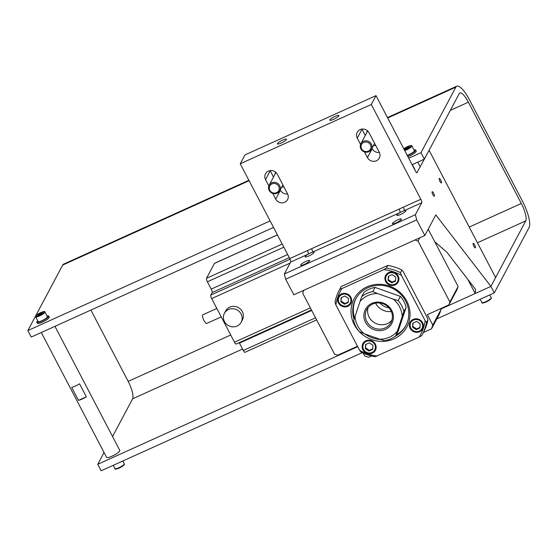 <?xml version="1.0" encoding="UTF-8"?>
<svg xmlns="http://www.w3.org/2000/svg" width="557" height="557" viewBox="0 0 557 557"><rect width="100%" height="100%" fill="white"/><g stroke="black" fill="none" stroke-linecap="round" stroke-linejoin="round"><path stroke-width="0.84" d="M439.933 181.415A2.465 0.668 65.7 0 0 441.332 182.933A2.465 0.668 65.7 0 0 440.705 179.96A2.465 0.668 65.7 0 0 439.299 178.442A2.465 0.668 65.7 0 0 439.933 181.415M432.866 194.699A2.465 0.668 65.7 0 0 434.272 196.21A2.465 0.668 65.7 0 0 433.645 193.237A2.465 0.668 65.7 0 0 432.239 191.719A2.465 0.668 65.7 0 0 432.866 194.699M473.868 246.34A2.465 0.668 65.7 0 0 475.274 247.858A2.465 0.668 65.7 0 0 474.648 244.878A2.465 0.668 65.7 0 0 473.241 243.36A2.465 0.668 65.7 0 0 473.868 246.34M399.097 209.105A2.987 0.815 65.7 0 1 399.982 212.586A5.083 1.003 152.4 0 1 402.175 211.465A5.083 1.003 152.4 0 1 404.18 210.692A5.083 1.003 152.4 0 1 405.879 210.616A5.083 1.003 152.4 0 1 400.574 214.473A5.083 1.003 152.4 0 1 396.869 215.322A5.083 1.003 152.4 0 1 399.982 212.586L312.442 252.203A5.083 1.003 152.4 0 1 314.141 252.126A5.083 1.003 152.4 0 1 308.843 255.983A5.083 1.003 152.4 0 1 305.139 256.833A5.083 1.003 152.4 0 1 308.251 254.103A5.083 1.003 152.4 0 1 310.444 252.975A5.083 1.003 152.4 0 1 312.442 252.203A2.987 0.815 65.7 0 0 311.558 248.721L420.848 199.26L371.296 104.472L240.248 163.779L244.962 154.93L376.01 95.623L371.296 104.472M305.967 261.386A5.083 1.003 152.4 0 1 309.671 260.537A5.083 1.003 152.4 0 1 304.366 264.394A5.083 1.003 152.4 0 1 300.662 265.243A5.083 1.003 152.4 0 1 305.967 261.386M397.698 219.876A5.083 1.003 152.4 0 1 401.402 219.026A5.083 1.003 152.4 0 1 396.097 222.884A5.083 1.003 152.4 0 1 392.4 223.733A5.083 1.003 152.4 0 1 397.698 219.876M333.539 119.344A5.083 1.003 -27.6 0 0 338.844 115.487A5.083 1.003 -27.6 0 0 335.14 116.336A5.083 1.003 -27.6 0 0 329.835 120.194A5.083 1.003 -27.6 0 0 333.539 119.344M281.118 143.065A5.083 1.003 -27.6 0 0 286.423 139.208A5.083 1.003 -27.6 0 0 282.719 140.058A5.083 1.003 -27.6 0 0 277.414 143.915A5.083 1.003 -27.6 0 0 281.118 143.065M416.901 172.781L429.099 150.293L495.619 277.539L490.912 286.395L435.804 214.918L424.859 235.5L416.713 219.918L285.664 279.224L284.335 274.002L290.691 262.048A2.987 0.815 65.7 0 0 289.8 258.566L240.248 163.779M440.775 309.079L490.912 286.395L525.759 220.885A14.948 4.059 65.7 0 0 521.324 203.472L468.374 102.196A14.948 4.059 65.7 0 0 459.859 93.005A14.948 4.059 65.7 0 0 459.233 93.639L424.385 159.142L420.995 152.653L455.842 87.15A22.419 6.085 -114.3 0 1 456.775 86.203A22.419 6.085 -114.3 0 1 469.551 99.981L522.501 201.265A22.419 6.085 -114.3 0 1 529.15 227.381L494.303 292.885L490.912 286.395L440.775 309.079M285.664 279.224L293.811 294.806L424.859 235.5M284.335 274.002L415.383 214.696L421.74 202.741L404.18 210.692A2.987 0.815 65.7 0 0 403.289 207.211M268.829 185.899L265.55 179.626A6.726 6.336 28 0 1 265.508 173.798A6.726 6.336 28 0 1 271.405 170.539A6.726 6.336 28 0 1 277.344 174.292L287.523 193.766A6.726 6.336 28 0 1 287.565 199.594A6.726 6.336 28 0 1 281.675 202.852A6.726 6.336 28 0 1 275.729 199.107L272.763 193.418M360.56 144.388L357.281 138.115A6.726 6.336 28 0 1 357.246 132.287A6.726 6.336 28 0 1 363.136 129.029A6.726 6.336 28 0 1 369.075 132.775L379.261 152.256A6.726 6.336 28 0 1 379.303 158.077A6.726 6.336 28 0 1 373.406 161.342A6.726 6.336 28 0 1 367.467 157.589L364.494 151.908M290.691 262.048L308.251 254.103A2.987 0.815 65.7 0 0 307.367 250.622L311.558 248.721M415.383 214.696L416.713 219.918M417.207 172.642A2.987 0.815 -114.3 0 1 417.082 172.774A2.987 0.815 -114.3 0 1 415.376 170.936L376.01 95.623M420.848 199.26A2.987 0.815 -114.3 0 1 421.74 202.741M467.741 279.266L475.184 293.511L475.608 289.647L474.905 288.561L447.013 252.384L434.69 241.654M273.508 176.994L270.256 170.776A6.726 6.336 28 0 1 270.173 170.602M287.614 193.94A6.726 6.336 28 0 1 280.443 190.25L280.22 189.833M365.239 135.476L361.994 129.259A6.726 6.336 28 0 1 361.904 129.085M379.345 152.43A6.726 6.336 28 0 1 372.173 148.74L371.951 148.315M273.522 227.423L31.241 337.062L27.85 330.566L270.124 220.927M408.727 158.209L420.995 152.653M412.117 164.698L424.385 159.142M27.85 330.566L62.697 265.062A22.419 6.085 -114.3 0 1 63.637 264.115L248.875 180.287M357.705 346.677L97.767 464.308L101.158 470.797L362.182 352.678M436.785 318.917L494.303 292.885M97.767 464.308L104.041 452.514M112.549 436.521L132.615 398.805A14.948 4.059 65.7 0 0 128.18 381.392L90.895 310.068M41.309 332.508L106.603 457.415A7.471 1.476 -27.6 0 0 112.048 456.162A7.471 1.476 -27.6 0 0 119.846 450.488L54.941 326.339M78.488 400.372A7.471 1.476 -27.6 0 0 82.178 399.035A7.471 1.476 -27.6 0 0 86.349 396.814L79.56 383.829A7.471 1.476 -27.6 0 1 75.397 386.05A7.471 1.476 -27.6 0 1 71.7 387.387L78.488 400.372L86.349 396.814M37.744 320.86A6.726 1.323 -27.6 0 0 36.804 322.287A6.726 1.323 -27.6 0 0 41.705 321.166A6.726 1.323 -27.6 0 0 48.724 316.056A6.726 1.323 -27.6 0 0 47.018 316.014M36.804 322.287L37.347 323.325A6.726 1.323 -27.6 0 0 42.248 322.204A6.726 1.323 -27.6 0 0 49.267 317.093L48.724 316.056M407.383 155.64A6.726 1.323 -27.6 0 0 408.643 155.111A6.726 1.323 -27.6 0 0 415.661 150A6.726 1.323 -27.6 0 0 413.948 149.958M407.926 156.684A6.726 1.323 -27.6 0 0 409.186 156.148A6.726 1.323 -27.6 0 0 416.204 151.044L415.661 150M407.223 155.333A5.229 1.03 -27.6 0 0 412.159 152.876A5.229 1.03 -27.6 0 0 414.338 150.696L411.86 145.955A5.229 1.03 152.4 0 1 409.68 148.141A5.229 1.03 152.4 0 1 404.744 150.592M408.33 146.79L404.688 149.011L407.94 147.974L409.277 146.839L408.33 146.79L408.636 147.382M406.45 148.677L406.032 147.877M38.113 321.535A5.229 1.03 -27.6 0 0 38.134 321.598A5.229 1.03 -27.6 0 0 43.098 320.164A5.229 1.03 -27.6 0 0 47.422 316.815A5.229 1.03 -27.6 0 0 47.401 316.752A5.229 1.03 -27.6 0 0 47.366 316.696M42.353 312.811L38.816 314.106L37.744 315.151L41.281 313.849L42.353 312.811M39.227 314.893L38.816 314.106M41.49 313.647L41.121 312.937M361.577 148.789A5.041 4.748 -152 0 0 368.288 151.17A5.041 4.748 -152 0 0 370.419 144.785A5.041 4.748 -152 0 0 363.707 142.404A5.041 4.748 -152 0 0 361.577 148.789M371.387 144.138A5.981 5.633 28 0 1 371.422 149.318A5.981 5.633 28 0 1 366.186 152.214A5.981 5.633 28 0 1 360.901 148.879A5.981 5.633 28 0 1 360.866 143.699A5.981 5.633 28 0 1 366.102 140.803A5.981 5.633 28 0 1 371.387 144.138M278.688 186.296A5.041 4.748 -152 0 0 271.976 183.914A5.041 4.748 -152 0 0 269.839 190.299A5.041 4.748 -152 0 0 276.557 192.68A5.041 4.748 -152 0 0 278.688 186.296M269.17 190.397A5.981 5.633 28 0 1 269.135 185.216A5.981 5.633 28 0 1 274.371 182.32A5.981 5.633 28 0 1 279.656 185.648A5.981 5.633 28 0 1 279.691 190.828A5.981 5.633 28 0 1 274.448 193.725A5.981 5.633 28 0 1 269.17 190.397M281.647 187.145A11.955 11.265 -152 0 0 283.938 186.908M275.729 172.259A6.28 5.911 -152 0 0 275.409 172.781A6.28 5.911 -152 0 0 274.824 174.515M275.611 172.433A6.28 5.911 -152 0 0 275.2 173.805M373.378 145.635A11.955 11.265 -152 0 0 375.676 145.391M367.46 130.742A6.28 5.911 -152 0 0 367.14 131.264A6.28 5.911 -152 0 0 366.562 132.998M367.342 130.923A6.28 5.911 -152 0 0 366.938 132.294M387.832 265.438L341.225 286.528L339.812 289.18L341.984 288.533L383.773 269.623A45.583 42.945 28 0 1 401.43 275.325L400.518 272.686L401.931 270.034A47.08 44.351 28 0 0 387.832 265.438L386.419 268.091A47.08 44.351 28 0 1 400.518 272.686M401.43 275.325L425.151 320.7L426.537 322.454L427.95 319.795L427.045 317.184L403.303 271.767L401.931 270.034M426.537 322.454A47.08 44.351 28 0 1 422.324 334.506L423.738 331.847A47.08 44.351 -152 0 0 427.95 319.795M422.324 334.506A47.08 44.351 28 0 1 421.719 335.606L419.073 337.145A45.583 42.945 28 0 0 425.151 320.7M377.284 356.055A45.583 42.945 28 0 1 359.627 350.353L361.013 352.108A47.08 44.351 28 0 0 375.105 356.703L419.073 337.145M432.775 325.044L441.019 309.553L439.752 313.333L431.515 328.825L432.775 325.044L427.344 314.656L448.886 304.902L449.875 301.957L418.049 241.084L414.951 239.983L303.718 290.322L302.73 293.274L334.555 354.141L337.653 355.241L357.49 346.266M363.199 353.138L364.633 355.881L368.609 357.295L371.526 355.972M431.515 328.825L423.397 332.501M441.019 309.553L440.559 308.675M449.875 301.957L458.119 286.465L457.13 289.41L448.886 304.902M458.119 286.465L428.194 229.226M419.804 237.783L418.049 241.084M391.32 311.509A14.948 14.078 28 0 1 375.662 303.28A14.948 14.078 28 0 1 375.599 303.147A14.948 14.078 28 0 0 375.662 303.28A14.948 14.078 28 0 0 391.32 311.509M391.898 320.164A13.73 12.936 28 0 1 369.124 317.1A13.73 12.936 28 0 1 368.1 307.506M390.875 310.569A13.73 12.936 28 0 1 390.958 322.468A13.73 12.936 28 0 1 378.927 329.124A13.73 12.936 28 0 1 366.798 321.473A13.73 12.936 28 0 1 366.715 309.574A13.73 12.936 28 0 1 378.746 302.917A13.73 12.936 28 0 1 390.875 310.569M365.538 322.308A14.948 14.078 28 0 1 371.853 303.398A14.948 14.078 28 0 1 391.752 310.451A14.948 14.078 28 0 1 385.43 329.368A14.948 14.078 28 0 1 365.538 322.308M397.259 331.311A23.909 22.524 28 0 1 379.777 339.22L384.741 340.717A26.151 24.64 28 0 0 395.839 335.697L403.888 311.586L406.123 307.38L398.074 331.492L395.839 335.697M393.179 299.095L377.514 293.539A23.909 22.524 28 0 0 360.031 301.448L361.688 296.623L363.923 292.418A26.151 24.64 28 0 1 375.021 287.398L400.379 296.387L398.144 300.592L393.179 299.095A23.909 22.524 28 0 1 402.231 316.418M360.031 301.448L353.639 320.735A26.151 24.64 28 0 0 359.383 331.728L364.111 333.664A23.909 22.524 28 0 1 355.06 316.348M364.111 333.664L379.777 339.22M361.688 296.623A26.151 24.64 28 0 1 372.786 291.603L375.021 287.398M377.514 293.539L372.786 291.603M400.379 296.387A26.151 24.64 28 0 1 406.123 307.38M398.144 300.592A26.151 24.64 28 0 1 403.888 311.586M396.222 334.966A28.393 26.75 -152 0 0 406.123 325.177M355.993 298.51A28.393 26.75 -152 0 0 354.537 317.936M354.064 319.405A28.393 26.75 28 0 1 355.693 299.06A28.393 26.75 28 0 1 380.577 285.302A28.393 26.75 28 0 1 405.663 301.128A28.393 26.75 28 0 1 405.83 325.734A28.393 26.75 28 0 1 394.628 336.609M380.605 339.478A28.393 26.75 28 0 1 364.814 333.915M359.362 331.7A29.89 28.156 28 0 1 354.322 324.703A29.89 28.156 28 0 1 366.952 286.869A29.89 28.156 28 0 1 406.735 300.975A29.89 28.156 28 0 1 397.802 336.79A29.89 28.156 28 0 1 359.39 331.728M359.627 350.353L335.906 304.978A45.583 42.945 28 0 1 341.984 288.533M375.362 344.129A7.102 6.691 28 0 1 375.404 350.276A7.102 6.691 28 0 1 369.187 353.723A7.102 6.691 28 0 1 362.913 349.761A7.102 6.691 28 0 1 362.872 343.613A7.102 6.691 28 0 1 369.089 340.174A7.102 6.691 28 0 1 375.362 344.129M422.624 322.74A7.102 6.691 28 0 1 422.666 328.895A7.102 6.691 28 0 1 416.441 332.334A7.102 6.691 28 0 1 410.175 328.372A7.102 6.691 28 0 1 410.133 322.225A7.102 6.691 28 0 1 416.351 318.785A7.102 6.691 28 0 1 422.624 322.74M398.144 275.917A7.102 6.691 28 0 1 398.185 282.065A7.102 6.691 28 0 1 391.968 285.504A7.102 6.691 28 0 1 385.695 281.55A7.102 6.691 28 0 1 385.653 275.402A7.102 6.691 28 0 1 391.87 271.962A7.102 6.691 28 0 1 398.144 275.917M350.882 297.306A7.102 6.691 28 0 1 350.924 303.454A7.102 6.691 28 0 1 344.706 306.893A7.102 6.691 28 0 1 338.433 302.938A7.102 6.691 28 0 1 338.391 296.784A7.102 6.691 28 0 1 344.609 293.344A7.102 6.691 28 0 1 350.882 297.306M338.593 298.28A7.102 6.691 28 0 1 338.935 295.941M351.328 302.535A7.102 6.691 28 0 1 349.573 304.122M351.662 300.195A6.35 5.981 28 0 1 351.209 301.33L350.269 303.105A6.35 5.981 28 0 1 344.699 306.183A6.35 5.981 28 0 1 339.088 302.639A6.35 5.981 28 0 1 339.053 297.139A6.35 5.981 28 0 1 344.616 294.061A6.35 5.981 28 0 1 350.228 297.598A6.35 5.981 28 0 1 350.269 303.105M339.053 297.139L339.993 295.37A6.35 5.981 28 0 1 340.682 294.354M341.072 297.73L340.877 301.831L344.463 304.219L348.25 302.514L348.445 298.406L344.853 296.018L341.072 297.73M341.42 297.57L340.877 301.831M341.253 301.121L344.839 303.516L344.463 304.219M344.839 303.516L348.271 301.964M385.855 276.892A7.102 6.691 28 0 1 386.189 274.552M398.582 281.146A7.102 6.691 28 0 1 396.835 282.733M398.923 278.806A6.35 5.981 28 0 1 398.471 279.948L397.524 281.717A6.35 5.981 28 0 1 391.961 284.794A6.35 5.981 28 0 1 386.349 281.257A6.35 5.981 28 0 1 386.307 275.75A6.35 5.981 28 0 1 391.877 272.672A6.35 5.981 28 0 1 397.489 276.216A6.35 5.981 28 0 1 397.524 281.717M386.307 275.75L387.254 273.981A6.35 5.981 28 0 1 387.944 272.965M388.326 276.342L388.138 280.443L391.724 282.838L395.505 281.125L395.7 277.024L392.114 274.629L388.326 276.342M388.682 276.181L388.138 280.443M388.514 279.739L392.1 282.127L391.724 282.838M392.1 282.127L395.533 280.575M410.335 323.714A7.102 6.691 28 0 1 410.669 321.375M423.062 327.969A7.102 6.691 28 0 1 421.315 329.556M423.404 325.629A6.35 5.981 28 0 1 422.944 326.771L422.004 328.539A6.35 5.981 28 0 1 416.441 331.617A6.35 5.981 28 0 1 410.829 328.08A6.35 5.981 28 0 1 410.788 322.573A6.35 5.981 28 0 1 416.358 319.495A6.35 5.981 28 0 1 421.969 323.039A6.35 5.981 28 0 1 422.004 328.539M410.788 322.573L411.734 320.804A6.35 5.981 28 0 1 412.424 319.788M412.807 323.171L412.612 327.272L416.204 329.66L419.985 327.948L420.18 323.847L416.594 321.459L412.807 323.171M413.162 323.011L412.612 327.272M412.995 326.562L416.58 328.95L416.204 329.66M416.58 328.95L420.013 327.398M363.073 345.103A7.102 6.691 28 0 1 363.415 342.764M375.808 349.357A7.102 6.691 28 0 1 374.053 350.945M376.142 347.018A6.35 5.981 28 0 1 375.69 348.16L374.75 349.928A6.35 5.981 28 0 1 369.18 353.006A6.35 5.981 28 0 1 363.568 349.469A6.35 5.981 28 0 1 363.533 343.961A6.35 5.981 28 0 1 369.096 340.884A6.35 5.981 28 0 1 374.708 344.428A6.35 5.981 28 0 1 374.75 349.928M363.533 343.961L364.473 342.193A6.35 5.981 28 0 1 365.162 341.176M365.552 344.553L365.357 348.654L368.943 351.049L372.73 349.336L372.918 345.236L369.333 342.84L365.552 344.553M365.9 344.4L365.357 348.654M365.733 347.951L369.319 350.339L368.943 351.049M369.319 350.339L372.751 348.786M335.906 304.978L334.994 302.34A47.08 44.351 28 0 1 339.199 290.288A47.08 44.351 28 0 1 339.812 289.18M339.199 290.288L340.612 287.635A47.08 44.351 28 0 1 341.225 286.528M383.773 269.623L386.419 268.091M389.058 307.903A14.948 14.078 28 0 1 379.853 303.008M228.467 309.525A9.504 8.954 -152 0 0 224.394 313.319A9.504 8.954 -152 0 0 226.198 323.916A9.504 8.954 -152 0 0 237.101 326.04A9.504 8.954 -152 0 0 241.174 322.245A9.504 8.954 -152 0 0 239.378 311.642A9.504 8.954 -152 0 0 228.467 309.525M241.174 322.245L242.427 319.899A9.504 8.954 -152 0 0 240.624 309.295A9.504 8.954 -152 0 0 229.721 307.179A9.504 8.954 -152 0 0 225.648 310.973L224.394 313.319M221.24 316.87L206.703 323.45A4.748 1.288 -114.3 0 1 204.001 320.533A4.748 1.288 -114.3 0 1 202.79 314.802L216.84 308.446M236.314 343.92A2.987 0.815 -114.3 0 1 236.189 344.045A2.987 0.815 -114.3 0 1 234.483 342.207L211.674 298.58A2.987 0.815 -114.3 0 1 210.79 295.099L290.106 259.2M283.847 247.176L207.399 281.779A2.987 0.815 -114.3 0 1 206.515 278.291L214.424 263.419A2.987 0.815 -114.3 0 1 214.549 263.294L277.407 234.852M245.136 352.177A2.987 0.815 -114.3 0 1 245.01 352.303A2.987 0.815 -114.3 0 1 243.305 350.464L315.541 317.775M311.704 310.437L239.475 343.126L243.305 350.464M239.475 343.126A2.987 0.815 65.7 0 0 239.218 342.673M289.327 257.654L212.12 292.592L210.79 295.099M212.12 292.592A2.987 0.815 65.7 0 0 211.235 289.111L287.684 254.514M207.399 281.779L211.235 289.111M289.8 258.566L307.367 250.622M357.281 138.115L361.994 129.259M367.467 157.589L372.173 148.74M265.55 179.626L270.256 170.776M275.729 199.107L280.443 190.25M62.697 265.062L249.097 180.705M387.7 117.987L455.842 87.15M132.615 398.805L242.567 349.044M477.433 242.755L525.759 220.885M128.18 381.392L230.716 334.987M469.224 227.054L521.324 203.472M450.341 110.363L468.374 102.196M486.31 301.908A4.707 0.926 152.4 0 1 482.62 302.743M490.947 298.392A4.707 0.926 152.4 0 1 486.345 301.887C482.947 303.217 481.485 303.44 481.937 302.59A5.229 1.03 -27.6 0 0 486.059 301.574A5.229 1.03 -27.6 0 0 491.211 297.744L489.749 294.945M119.372 467.964A4.707 0.926 152.4 0 1 115.689 468.799M124.016 464.447A4.707 0.926 152.4 0 1 119.414 467.943C116.009 469.273 114.547 469.495 115.007 468.646A5.229 1.03 -27.6 0 0 119.121 467.629A5.229 1.03 -27.6 0 0 124.274 463.8L122.812 461.001M404.445 150.014A4.707 0.926 -27.6 0 0 404.542 149.986A4.707 0.926 -27.6 0 0 410.398 146.832A4.707 0.926 -27.6 0 0 409.423 145.864A4.707 0.926 -27.6 0 0 403.818 148.816M44.24 311.857A4.707 0.926 -27.6 0 0 39.881 313.02A4.707 0.926 -27.6 0 0 35.857 316.104A4.707 0.926 -27.6 0 0 40.222 314.935A4.707 0.926 -27.6 0 0 44.24 311.857M47.401 316.752L44.922 312.011A5.229 1.03 152.4 0 1 44.943 312.073A5.229 1.03 152.4 0 1 40.619 315.422A5.229 1.03 152.4 0 1 35.655 316.856A5.229 1.03 152.4 0 1 35.634 316.794M290.148 263.064L211.674 298.58M234.483 342.207L310.36 307.868M277.435 234.908L214.424 263.419M206.515 278.291L282.211 244.036M387.477 117.562L456.775 86.203M480.204 299.269L481.937 302.59M486.331 301.908C493.175 298.079 490.87 298.364 491.211 297.744M113.266 465.325L115.007 468.646M119.4 467.964C126.244 464.134 123.939 464.413 124.274 463.8M411.86 145.955C412.131 145.474 411.344 145.426 409.506 145.823L403.804 148.803M414.958 169.627L412.333 164.6M420.257 166.863L417.785 162.136M44.922 312.011C45.291 311.064 43.537 311.44 39.658 313.125C36.337 315.102 34.98 316.272 35.585 316.648L38.134 321.598M371.422 149.318L374.603 143.344M360.866 143.699L367.662 130.923M269.135 185.216L275.931 172.44M279.691 190.828L282.865 184.854M316.641 319.885L245.01 352.303M311.467 309.977L236.189 344.045"/></g></svg>
